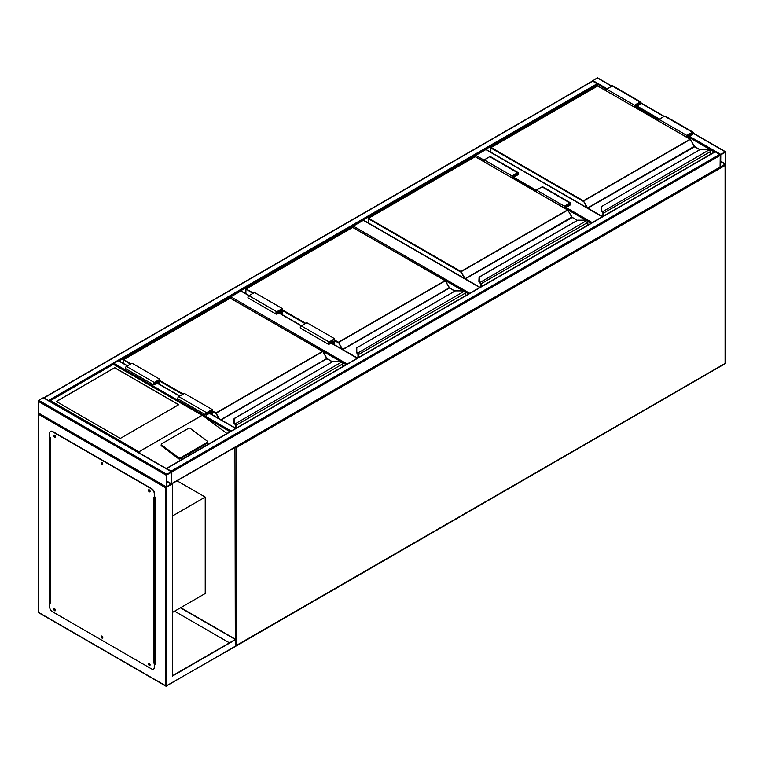 <?xml version="1.0" encoding="UTF-8"?>
<svg xmlns="http://www.w3.org/2000/svg" width="764" height="764" viewBox="0 0 764 764"><rect width="100%" height="100%" fill="white"/><g stroke="black" fill="none" stroke-linecap="round" stroke-linejoin="round"><path stroke-width="1.15" d="M172.377 612.48L205.23 593.513L205.23 497.077L177.067 480.814M172.377 516.044L205.23 497.077M484.166 161.49L475.256 156.591M475.256 156.343L475.81 155.378L484.166 160.201M602.242 216.804L485.837 149.591L475.81 155.378M485.837 149.591L486.391 149.916M463.672 291.094L352.767 227.309M352.767 227.061L353.331 226.096L469.736 293.309M479.763 287.522L363.349 220.309L353.331 226.096M363.349 220.309L363.903 220.634M341.183 361.811L230.279 298.027M230.279 297.779L230.843 296.814L347.248 364.027M282.336 314.711L282.336 308.551L254.498 292.478L248.93 295.687L240.861 291.027L230.843 296.814M240.861 291.027L241.414 291.351M592.224 81.156L597.19 77.909L597.744 78.234M725.8 152.17L725.246 151.845L720.786 154.414L720.232 155.378L720.395 167.316L725.246 164.699L725.8 163.735L725.8 152.17M720.786 154.815L720.643 166.886L725.456 163.935L725.389 152.237L720.786 154.815M171.661 483.937L171.824 471.999L171.27 471.035L166.304 468.552M171.27 471.035L719.678 154.414L720.232 155.378L720.07 167.316L171.776 483.87M719.678 154.414L715.219 151.845L714.665 152.17M166.81 474.253L166.256 475.218L166.418 487.146L171.27 484.538L171.824 483.574L171.661 471.646L166.81 474.253L38.754 400.317L43.214 397.748L43.768 398.073M171.747 483.937L165.702 487.757L38.754 414.46L38.2 412.856L38.2 401.281L38.754 400.317M171.47 472.2L166.6 475.017L166.667 486.725L171.47 483.774L171.27 472.085M49.288 400.985L43.815 397.834M592.176 81.452L44.322 397.748M606.654 89.808L592.73 81.127M119.165 360.971L597.744 84.661L597.744 85.874M235.799 428.375L230.336 431.526M113.397 364.075L113.922 363.358L230.843 430.858M118.926 361.105L118.372 360.78L113.922 363.358M149.715 490.249L149.228 490.087L149.553 491.176L149.983 490.698M149.983 491.071L149.4 490.058M102.395 462.927L101.898 462.764L102.223 463.853L102.653 463.376M102.662 463.748L102.07 462.736M55.075 435.604L54.578 435.442L54.903 436.531L55.333 436.053M55.333 436.425L54.75 435.413M55.075 609.185L54.578 609.023L54.903 610.111L55.333 609.634M55.333 610.006L54.75 608.994M102.395 636.507L101.898 636.345L102.223 637.434L102.653 636.956M102.662 637.338L102.07 636.316M149.715 663.83L149.228 663.668L149.553 664.756L149.983 664.279M149.983 664.661L149.4 663.639M172.377 483.898L172.377 676.121L235.847 639.478L180.734 607.657M172.377 675.796L235.293 639.478L180.457 607.819M235.847 639.478L235.847 645.905L234.739 646.545L236.248 645.943L725.084 363.721A0.783 0.783 0 0 0 725.475 363.034L725.246 362.719M49.612 436.158L49.612 603.312M154.567 663.906L155.121 664.231L155.121 497.077L154.567 496.753M229.448 642.849L174.603 611.19M49.937 602.863L49.612 437.123L50.166 437.447L50.166 603.312L49.335 603.159M155.121 663.906L154.567 663.582M38.754 413.181L38.754 612.48L165.702 685.766L165.702 487.757M148.837 663.314A1.184 0.678 -120 0 0 148.827 664.279A1.184 0.678 -120 0 0 149.553 665.196A1.184 0.678 -120 0 0 149.983 665.301M149.276 663.429A1.184 0.678 -120 0 0 148.684 663.362A1.184 0.678 -120 0 0 148.502 664.317A1.184 0.678 -120 0 0 149.276 665.358A1.184 0.678 -120 0 0 149.868 665.415A1.184 0.678 -120 0 0 150.05 664.47A1.184 0.678 -120 0 0 149.276 663.429M101.516 635.992A1.184 0.678 -120 0 0 101.497 636.956A1.184 0.678 -120 0 0 102.223 637.873A1.184 0.678 -120 0 0 102.662 637.978M101.946 636.106A1.184 0.678 -120 0 0 101.354 636.04A1.184 0.678 -120 0 0 101.182 636.995A1.184 0.678 -120 0 0 101.946 638.035A1.184 0.678 -120 0 0 102.538 638.093A1.184 0.678 -120 0 0 102.72 637.147A1.184 0.678 -120 0 0 101.946 636.106M54.187 608.669A1.184 0.678 -120 0 0 54.177 609.634A1.184 0.678 -120 0 0 54.903 610.551A1.184 0.678 -120 0 0 55.342 610.656M54.626 608.784A1.184 0.678 -120 0 0 54.034 608.717A1.184 0.678 -120 0 0 53.852 609.672A1.184 0.678 -120 0 0 54.626 610.703A1.184 0.678 -120 0 0 55.218 610.77A1.184 0.678 -120 0 0 55.4 609.825A1.184 0.678 -120 0 0 54.626 608.784M54.187 435.088A1.184 0.678 -120 0 0 54.177 436.053A1.184 0.678 -120 0 0 54.903 436.97A1.184 0.678 -120 0 0 55.342 437.075M54.626 435.193A1.184 0.678 -120 0 0 54.034 435.136A1.184 0.678 -120 0 0 53.852 436.082A1.184 0.678 -120 0 0 54.626 437.123A1.184 0.678 -120 0 0 55.218 437.189A1.184 0.678 -120 0 0 55.4 436.234A1.184 0.678 -120 0 0 54.626 435.193M101.516 462.411A1.184 0.678 -120 0 0 101.497 463.376A1.184 0.678 -120 0 0 102.223 464.292A1.184 0.678 -120 0 0 102.662 464.397M101.946 462.516A1.184 0.678 -120 0 0 101.354 462.459A1.184 0.678 -120 0 0 101.182 463.404A1.184 0.678 -120 0 0 101.946 464.445A1.184 0.678 -120 0 0 102.538 464.512A1.184 0.678 -120 0 0 102.72 463.557A1.184 0.678 -120 0 0 101.946 462.516M148.837 489.734A1.184 0.678 -120 0 0 148.827 490.698A1.184 0.678 -120 0 0 149.553 491.615A1.184 0.678 -120 0 0 149.983 491.72M149.276 489.839A1.184 0.678 -120 0 0 148.684 489.781A1.184 0.678 -120 0 0 148.502 490.727A1.184 0.678 -120 0 0 149.276 491.768A1.184 0.678 -120 0 0 149.868 491.835A1.184 0.678 -120 0 0 150.05 490.88A1.184 0.678 -120 0 0 149.276 489.839M49.612 602.997L49.612 606.855A3.935 2.273 -120 0 0 52.401 611.668L151.501 668.892A3.935 2.273 -120 0 0 153.468 669.083A3.935 2.273 -120 0 0 154.28 667.278L154.567 663.267L153.726 663.104L153.726 497.24L154.28 497.555L154.28 493.697A3.935 2.273 -120 0 0 151.501 488.874L52.401 431.66A3.935 2.273 -120 0 0 50.434 431.469A3.935 2.273 -120 0 0 49.612 433.264L49.612 437.123M154.567 663.267L153.726 663.104M151.501 488.874L151.778 488.721A3.935 2.273 60 0 1 154.567 493.544L154.28 497.555M154.28 667.278L154.28 663.429M50.577 431.393A3.935 2.273 60 0 1 50.71 431.307A3.935 2.273 60 0 1 52.678 431.498L52.401 431.66M151.778 488.721L52.678 431.498M154.567 667.125A3.935 2.273 60 0 1 153.745 668.92A3.935 2.273 60 0 1 153.602 668.997M154.567 497.335L155.121 497.077M155.121 662.942L154.49 663.219M49.889 437.285L49.937 581.91M114.753 367.694L56.288 401.444L120.32 438.412L178.776 404.662L114.753 367.694L56.431 401.53M207.693 441.84A1.184 0.774 -172 0 0 207.359 441.191L190.284 428.384A1.184 0.774 8 0 0 188.632 428.251L161.624 443.836A1.184 0.774 8 0 0 161.28 444.295L161.147 445.259A1.184 0.774 8 0 0 161.481 445.909L178.547 458.715A1.184 0.774 8 0 0 180.208 458.858L207.216 443.263A1.184 0.774 -172 0 0 207.56 442.814L207.693 441.84A1.184 0.774 -172 0 1 207.35 442.299L207.216 443.263M226.937 433.484L203.367 416.017L113.358 364.323L50.453 400.642L138.933 451.725L140.862 453.864M161.28 444.295A1.184 0.774 8 0 0 161.615 444.934L178.68 457.751A1.184 0.774 8 0 0 180.342 457.884L207.35 442.299M50.453 400.642L49.335 401.281L50.453 400.642M178.642 404.739L114.753 367.856M710.214 154.471L710.214 151.826A1.576 0.907 -120 0 0 709.517 150.241L709.078 149.916A3.543 2.044 0 0 0 706.91 149.486L700.349 149.41L601.755 206.404L601.755 210.195A3.543 2.044 0 0 0 602.5 211.447L602.615 212.335M601.755 207.082L601.755 206.404L601.755 207.082M601.755 210.195L602.185 211.934A3.935 2.273 180 0 1 601.364 210.511L601.364 210.511A3.935 2.273 0 0 0 602.185 211.934L709.078 149.916L709.689 150.317A1.184 0.678 60 0 1 710.214 151.511L709.689 150.317M709.517 150.241L706.91 149.41L700.139 149.467L601.755 206.404M603.035 216.346L603.035 213.385A1.184 0.678 -120 0 0 602.519 212.191L602.519 212.23A1.146 0.659 60 0 1 603.006 213.366L602.433 212.144M694.486 146.564L690.303 139.382L583.123 201.266L490.851 147.987L490.851 152.217M634.492 107.027L634.492 105.231L640.06 102.023A1.375 0.793 -60 0 1 640.748 101.956A1.375 0.793 -60 0 1 640.958 103.054A1.375 0.793 -60 0 1 640.06 104.267L636.441 106.358L636.441 108.154M634.492 105.231L606.654 89.168L612.222 85.95A1.375 0.793 -60 0 1 612.909 85.883L640.748 101.956M606.654 90.964L606.654 89.168M634.913 107.275L634.913 105.48L640.452 102.462L640.06 103.789L636.02 106.12L634.913 105.48M636.02 106.12L636.02 107.915M687.247 137.491L687.247 135.696L688.354 136.336L688.354 138.131M687.247 135.696L692.786 132.678L692.394 134.006L688.354 136.336M686.826 137.243L686.826 135.448L692.394 132.239A1.375 0.793 -60 0 1 693.082 132.172A1.375 0.793 -60 0 1 693.292 133.27A1.375 0.793 -60 0 1 692.394 134.483L688.775 136.575L688.775 138.37M658.988 121.17L658.988 119.375L686.826 135.448M658.988 119.375L664.556 116.166A1.375 0.793 -60 0 1 665.243 116.099L693.082 132.172M587.726 225.189L587.726 222.544A1.576 0.907 -120 0 0 587.029 220.958L586.59 220.634A3.543 2.044 0 0 0 584.422 220.204L577.861 220.127L479.267 277.122L479.267 280.913A3.543 2.044 0 0 0 480.012 282.164L480.126 283.052M479.267 277.8L479.267 277.122L479.267 277.8M587.029 220.958L584.422 220.127L577.651 220.185L479.076 277.103L478.875 281.228L479.697 282.651A3.935 2.273 180 0 1 478.875 281.228L478.875 281.228A3.935 2.273 0 0 0 479.697 282.651L586.59 220.634L587.21 221.035A1.184 0.678 60 0 1 587.726 222.228L587.21 221.035M480.546 287.063L480.546 284.103A1.184 0.678 -120 0 0 480.031 282.909L480.031 282.947A1.146 0.659 60 0 1 480.518 284.084L479.945 282.861M571.997 217.282L567.814 210.1L460.635 271.984L368.363 218.705L368.363 222.935M512.004 177.745L512.004 175.949L517.572 172.74A1.375 0.793 -60 0 1 518.259 172.674A1.375 0.793 -60 0 1 518.469 173.772A1.375 0.793 -60 0 1 517.572 174.985L513.952 177.076L513.952 178.871M512.004 175.949L484.166 159.877L489.734 156.668A1.375 0.793 -60 0 1 490.421 156.601L518.259 172.674M484.166 161.681L484.166 159.877M512.424 177.993L512.424 176.197L517.963 173.18L517.572 174.507L513.532 176.837L512.424 176.197M513.532 176.837L513.532 178.633M564.758 208.209L564.758 206.414L565.866 207.054L565.866 208.849M564.758 206.414L570.297 203.396L569.906 204.723L565.866 207.054M564.338 207.961L564.338 206.165L569.906 202.957A1.375 0.793 -60 0 1 570.593 202.89A1.375 0.793 -60 0 1 570.803 203.988A1.375 0.793 -60 0 1 569.906 205.201L566.286 207.292L566.286 209.088M536.5 191.888L536.5 190.093L564.338 206.165M536.5 190.093L542.068 186.884A1.375 0.793 -60 0 1 542.755 186.817L570.593 202.89M465.238 295.907L465.238 293.261A1.576 0.907 -120 0 0 464.55 291.676L464.101 291.351A3.543 2.044 0 0 0 461.933 290.922L455.373 290.845L356.778 347.84L356.778 351.631A3.543 2.044 0 0 0 357.523 352.882L357.638 353.77M356.778 348.518L356.778 347.84L356.778 348.518M356.778 351.631L357.208 353.369A3.935 2.273 180 0 1 356.387 351.946L356.387 348.164L356.387 351.984A3.935 2.273 0 0 0 357.208 353.369L464.101 291.351L464.722 291.752A1.184 0.678 60 0 1 465.238 292.946L464.722 291.752M464.55 291.676L461.933 290.845L455.163 290.903L356.778 347.84M358.058 357.781L358.058 354.821A1.184 0.678 -120 0 0 357.542 353.627L357.542 353.665A1.146 0.659 60 0 1 358.029 354.802L357.457 353.579M449.509 287.999L445.326 280.818L338.146 342.702L334.68 340.696M332.034 340.773L333.142 341.412L333.142 344.039M334.26 344.688L334.26 339.483L329.112 342.463L328.711 343.79L333.142 341.412M334.68 344.927L334.68 338.767L329.112 341.976A1.375 0.793 120 0 0 328.205 343.189A1.375 0.793 120 0 0 328.415 344.297A1.375 0.793 120 0 0 329.112 344.23L332.722 342.138L332.722 343.8M328.415 344.297L300.577 328.224A1.375 0.793 120 0 1 300.367 327.116A1.375 0.793 120 0 1 301.274 325.903L306.841 322.694L334.68 338.767M282.336 308.551L276.769 311.76A1.375 0.793 120 0 0 275.871 312.973A1.375 0.793 120 0 0 276.081 314.08A1.375 0.793 120 0 0 276.769 314.014L280.388 311.922L280.388 313.584M276.769 311.76L248.93 295.687A1.375 0.793 120 0 0 248.033 296.909A1.375 0.793 120 0 0 248.243 298.008L276.081 314.08M281.926 314.472L281.926 309.267L276.769 312.247L276.377 313.574L280.808 311.196L279.691 310.556M280.808 311.196L280.808 313.832M342.749 366.624L342.749 363.979A1.576 0.907 -120 0 0 342.062 362.394L341.613 362.069A3.543 2.044 0 0 0 339.445 361.639L332.894 361.563L234.3 418.557L234.3 422.349A3.543 2.044 0 0 0 235.035 423.6L235.15 424.488M234.3 419.235L234.3 418.557L234.3 419.235M342.062 362.394L339.445 361.563L332.674 361.62L234.099 418.538L233.899 422.664L234.72 424.087A3.935 2.273 180 0 1 233.899 422.664L233.899 422.702A3.935 2.273 0 0 0 234.72 424.087L341.613 362.069L342.234 362.47A1.184 0.678 60 0 1 342.749 363.664L342.234 362.47M235.541 425.519L235.541 428.165L235.57 425.538A1.184 0.678 -120 0 0 235.054 424.345L235.054 424.383A1.146 0.659 60 0 1 235.541 425.519L234.968 424.297M327.021 358.717L322.838 351.536L215.668 413.419L212.191 411.414M209.546 411.49L210.654 412.13L210.654 413.792M211.771 414.441L211.771 410.201L206.624 413.181L206.223 414.499L210.654 412.13M212.191 414.68L212.191 409.485L206.624 412.694A1.375 0.793 120 0 0 205.717 413.907A1.375 0.793 120 0 0 205.927 415.014A1.375 0.793 120 0 0 206.624 414.947L210.243 412.856L210.243 413.553M205.927 415.014L178.098 398.942A1.375 0.793 120 0 1 177.878 397.834A1.375 0.793 120 0 1 178.786 396.621L184.353 393.412L212.191 409.485M159.848 384.464L159.848 379.269L154.28 382.477A1.375 0.793 120 0 0 153.383 383.69A1.375 0.793 120 0 0 153.593 384.798A1.375 0.793 120 0 0 154.28 384.731L157.9 382.64L157.9 383.337M159.848 379.269L132.01 363.196L126.442 366.405A1.375 0.793 120 0 0 125.544 367.627A1.375 0.793 120 0 0 125.754 368.726L153.593 384.798M159.437 384.225L159.437 379.985L154.28 382.965L153.889 384.292L158.32 381.914L157.212 381.274M158.32 381.914L158.32 383.576M235.293 639.153L234.968 447.389M235.847 645.714L725.246 363.358L725.246 165.349L236.41 447.57L236.248 645.943A0.783 0.783 0 0 1 235.818 646.048M725.084 164.795L725.084 363.721M235.398 447.131L236.41 447.57L236.047 446.759M591.107 223.231L587.315 221.044M586.16 220.376L566.286 208.897M536.5 191.707L513.952 178.69M513.952 177.401L536.5 190.417M566.286 207.617L592.224 222.591M468.628 293.949L464.827 291.762M346.14 364.667L342.339 362.48M357.275 358.24L331.06 343.103M329.112 341.976L278.717 312.887M725.246 151.845L693.263 133.375M664.002 116.491L640.92 103.169M611.668 86.275L597.19 77.909M720.786 154.414L689.329 136.259M659.542 119.06L636.995 106.043M607.208 88.844L592.73 80.487M714.436 152.036L688.775 137.224M658.988 120.024L636.441 107.008M725.456 163.935L720.576 161.128M725.246 164.298L720.576 161.605M171.824 471.999L720.232 155.378M166.81 468.466L715.219 151.845M171.824 483.574L720.232 166.953M38.2 401.281L166.256 475.218M43.214 397.748L171.27 471.684M38.2 412.856L166.256 486.792M166.6 481.444L171.27 484.137M166.6 480.967L171.47 483.774M597.19 83.696L48.781 400.317M206.156 417.889L230.05 431.689M118.372 360.78L127.282 365.927M157.069 383.127L179.616 396.144M209.403 413.343L235.293 428.289M166.81 487.107L166.81 685.766L235.847 645.905M166.81 685.766L165.864 686.129A0.783 0.783 0 0 0 166.647 686.129L166.81 685.766M38.754 611.83L38.916 612.833L165.864 686.129L235.522 646.363M154.844 497.24L154.844 663.104M138.933 451.725L201.849 415.406M202.011 415.415L138.933 451.83M178.68 457.751L178.547 458.715M161.615 444.934L161.481 445.909M180.342 457.884L180.208 458.858M694.314 146.335L587.611 207.942L583.4 200.779L690.026 139.229L597.744 85.95L491.128 147.509L583.4 200.779L586.79 207.617M699.776 149.677L694.428 146.593L690.217 139.21L597.543 85.931L490.927 147.49L490.727 152.151M694.705 146.755L587.812 208.152L602.529 216.642M602.901 211.8A1.576 0.907 60 0 1 603.589 213.385L603.589 216.031M710.329 154.404L710.329 151.673L603.035 213.385M603.006 213.366L603.006 216.365M597.467 86.112L598.021 86.112M690.303 139.382L694.629 146.573L699.891 149.61M602.891 216.432L602.968 213.07M640.06 102.023L612.222 85.95M640.06 103.789L638.943 103.15M691.277 133.366L692.394 134.006M664.556 116.166L692.394 132.239M571.825 217.052L465.123 278.659L460.921 271.497L567.537 209.947L475.256 156.668L368.64 218.227L460.921 271.497L464.302 278.335M577.288 220.395L571.94 217.31L567.738 209.928L475.065 156.649L368.439 218.208L368.248 222.868M572.217 217.473L465.324 278.87L480.04 287.359M480.413 282.518A1.576 0.907 60 0 1 481.1 284.103L481.1 286.748M587.841 225.122L587.841 222.381L480.546 284.103M480.518 284.084L480.518 287.083M474.979 156.83L475.533 156.83M567.814 210.1L572.14 217.291L577.403 220.328M480.403 287.149L480.48 283.788M517.572 172.74L489.734 156.668M517.572 174.507L516.454 173.867M568.798 204.083L569.906 204.723M542.068 186.884L569.906 202.957M334.68 340.047L338.433 342.215L445.049 280.665L352.767 227.385L246.151 288.945L253.39 293.118M282.336 309.831L305.724 323.334M341.814 349.053L338.433 342.215L342.635 349.377L449.261 287.818L445.25 280.646L352.576 227.366L245.951 288.926L245.874 293.653M454.8 291.113L449.452 288.028L342.835 349.587L357.552 358.077M357.924 353.235A1.576 0.907 60 0 1 358.612 354.821L358.612 357.466M465.352 295.84L465.352 293.099L358.058 354.821M358.029 354.802L358.029 357.8M305.17 323.659L282.336 310.48M252.827 293.443L245.951 288.926L245.76 293.586M352.49 227.548L353.044 227.548M445.326 280.818L449.738 288.19M357.915 357.867L357.991 354.506M449.337 287.77L454.914 291.046M328.549 343.428L329.112 343.743M276.769 313.526L276.215 313.211M212.191 410.765L215.945 412.932L322.561 351.383L230.279 298.103L123.663 359.663L130.902 363.836M159.848 380.548L183.236 394.052M220.853 419.684L326.772 358.536L322.761 351.364L230.088 298.084L123.462 359.634L123.386 363.406M218.494 418.319L215.945 412.932L219.449 418.873M332.311 361.83L326.963 358.746L221.14 419.847M235.436 423.953A1.576 0.907 60 0 1 236.133 425.538L236.133 428.184M342.864 366.558L342.864 363.817L235.57 425.538M182.682 394.377L159.848 381.198M130.348 364.161L123.462 359.634L123.271 363.339M230.002 298.266L230.566 298.266M322.838 351.536L327.25 358.908M235.427 428.098L235.503 425.223M326.849 358.488L332.426 361.764M206.06 414.145L206.624 414.46M178.786 396.621L206.624 412.694M154.28 382.477L126.442 366.405M154.28 384.244L153.726 383.929M602.481 216.67L486.229 149.553M479.993 287.388L363.74 220.271M357.504 358.106L331.289 342.969M301.503 325.77L278.956 312.753M249.169 295.553L241.252 290.988M725.638 151.807L693.33 133.156M664.231 116.357L640.986 102.939M611.897 86.141L597.582 77.871M166.418 468.427L714.827 151.807M43.605 397.71L171.661 471.646M38.362 413.219L166.418 487.146M592.339 81.089L43.93 397.71M118.764 360.742L127.512 365.794M157.298 382.993L179.846 396.01M209.632 413.209L235.684 428.251M38.916 612.833A0.783 0.783 0 0 1 38.525 612.155L38.525 413.687M49.937 602.997L49.937 437.314M203.367 416.017L113.358 364.056L49.66 400.833"/></g></svg>
